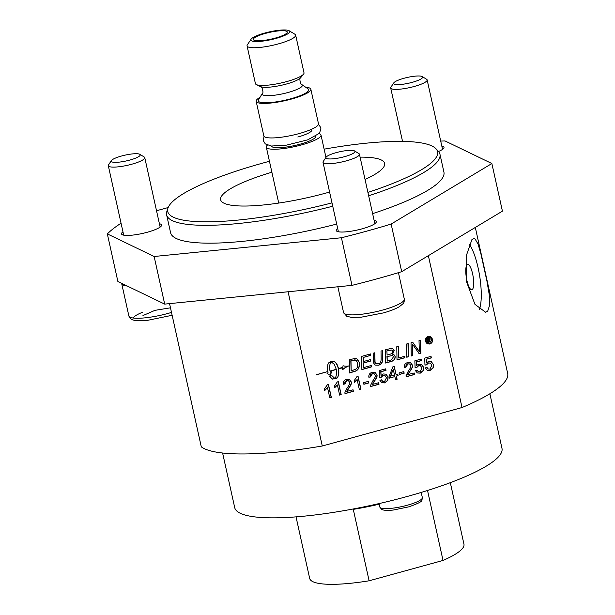 <?xml version="1.0" encoding="UTF-8"?>
<svg xmlns="http://www.w3.org/2000/svg" width="615" height="615" viewBox="0 0 615 615"><rect width="100%" height="100%" fill="white"/><g stroke="black" fill="none" stroke-linecap="round" stroke-linejoin="round"><path stroke-width="0.92" d="M356.715 358.722L358.284 360.19L359.145 362.358C359.621 366.648 358.491 369.5 355.754 370.93L349.551 372.844M355.831 360.106L354.863 359.837L350.811 360.744L351.157 371.029L356.362 368.862L357.207 367.547L357.646 362.827L355.924 360.144L350.988 360.828L351.157 371.029M359.321 362.443C359.798 366.732 358.66 369.584 355.924 371.014L349.551 372.982L349.335 359.775L355.093 358.407L356.808 358.76L359.145 362.358M428.863 340.825L427.971 340.802L428.332 342.447L427.686 342.624M429.577 338.204L430.077 338.919L429.27 340.333L430.946 341.732L430.046 341.978M429.239 339.203L427.586 339.08L427.832 340.172L429.416 339.288L429.07 338.919M427.586 339.08L428.009 340.256M430.946 341.732L430.139 342.086L428.148 340.887L428.509 342.532L427.717 342.755L426.825 338.742L429.67 338.235L430.246 339.003L429.447 340.418L431.123 341.809M429.908 340.641L429.27 340.333M429.416 339.288L427.763 339.165M428.778 340.772L428.178 340.748M363.872 384.306L363.519 382.699L368.324 381.377L368.677 382.984L363.872 384.306M368.17 381.423L368.5 382.899L363.849 384.183M357.892 376.265L360.751 389.164L359.337 389.556M360.751 389.164L359.368 389.679L357.115 379.532L354.248 382.223M357.115 379.532L354.425 382.307L354.086 380.762L357.031 376.495L358.038 376.219L360.928 389.249M378.533 382.784L379.017 384.275L370.622 386.581L370.561 385.421L372.813 380.893C374.889 378.079 375.719 376.196 375.288 375.25L374.135 373.759L372.406 373.666L370.499 376.949L368.854 377.226C368.585 374.673 369.684 373.051 372.152 372.336L375.065 372.467L376.903 374.85C377.502 375.996 376.649 378.14 374.358 381.285L372.452 384.452L378.679 382.738L379.017 384.275M374.896 372.382L376.734 374.766C377.326 375.911 376.48 378.056 374.181 381.2L372.452 384.452M378.84 384.191L370.591 386.458M374.043 373.72L372.229 373.582L370.584 374.766L370.499 376.949M370.33 376.864L368.846 377.11M352.902 389.833L353.21 391.24L344.961 393.515M349.351 379.478L351.104 381.823C351.695 382.968 350.85 385.113 348.551 388.25L346.645 391.424L353.048 389.795L353.387 391.325L344.992 393.638L344.93 392.478L347.183 387.942C349.259 385.136 350.089 383.253 349.658 382.307L348.505 380.816L346.775 380.716L344.869 384.006L343.224 384.275C342.955 381.731 344.054 380.101 346.522 379.394L349.435 379.524L351.273 381.907C351.872 383.053 351.019 385.198 348.728 388.334L346.822 391.509M348.413 380.777L346.599 380.631L344.954 381.823L344.7 383.921L343.216 384.167M379.939 380.408L381.538 379.816L382.891 381.485L384.521 381.6L386.512 377.687L385.036 375.596L383.145 375.481L381.115 377.387L379.609 377.595L379.363 370.584L385.674 368.846L386.012 370.368L380.946 371.768L381.031 375.434L383.253 373.966L385.959 374.166L388.134 377.08L387.804 380.416L384.821 382.907L381.869 382.745L379.939 380.408M385.782 374.081L387.957 376.995L387.627 380.331L384.652 382.822L381.784 382.699M385.52 368.885L385.836 370.284L380.77 371.683L381.031 375.434M381.415 379.862L382.807 381.438M384.952 375.557L382.976 375.396L381.115 377.387M380.939 377.303L379.609 377.479M338.165 381.692L341.025 394.599L339.611 394.984M341.025 394.599L339.641 395.114L337.389 384.959L334.522 387.65M337.389 384.959L334.698 387.734L334.36 386.197L337.304 381.93L338.312 381.654L341.202 394.684M389.326 378.01L394.861 376.618L389.349 378.133L389.026 376.664L392.954 366.663L394.23 366.309L396.091 374.72L397.805 374.251L398.128 375.719L396.421 376.188L397.106 379.294L395.545 379.724L394.861 376.618M397.659 374.289L397.959 375.634L396.245 376.103L396.929 379.209L395.522 379.601M393.239 369.292L390.379 376.165L394.538 375.15L393.239 369.292L390.556 376.249M394.084 366.356L396.091 374.72M328.302 384.406L331.162 397.313L329.748 397.697M331.162 397.313L329.778 397.828L327.526 387.673L324.659 390.364M327.526 387.673L324.835 390.448L324.497 388.911L327.441 384.644L328.448 384.367L331.339 397.398M361.874 369.584L361.651 356.385L370.538 353.94L370.561 355.439L363.311 357.438L363.373 361.551L370.484 359.598L370.507 361.097L363.396 363.05L363.473 367.639L371.214 365.51L371.237 367.009L361.874 369.584M371.037 365.556L371.06 366.924L361.866 369.454M370.315 359.644L370.338 361.013L363.227 362.965L363.473 367.639M370.361 353.986L370.561 355.439M370.384 355.355L363.311 357.438M363.134 357.353L363.373 361.551M327.418 371.644L316.118 374.927M316.079 374.766L327.564 371.606L316.079 374.766M373.144 353.225L374.789 352.772L375.05 362.35L376.111 363.719L378.263 363.834C380.27 363.526 381.231 361.689 381.131 358.322L381.008 351.057L382.653 350.604L382.776 358.353C382.961 362.043 381.584 364.318 378.656 365.187L375.142 365.072L373.428 362.781L373.144 353.225M382.476 350.65L382.599 358.268C382.784 361.958 381.415 364.234 378.479 365.102L375.05 365.033M374.612 352.818L374.919 360.882M374.75 360.797L374.873 362.266L376.026 363.673M331.839 375.719L333.907 377.979L335.067 378.494L335.575 377.856L336.682 373.605L336.305 369.507L330.317 371.022M334.406 361.559L336.474 363.711L338.419 368.485L342.816 367.409L343.016 365.748A12.9 12.254 115.8 0 0 348.69 365.948A22.417 21.294 115.8 0 0 342.524 369.8L342.601 367.639L338.481 368.777L338.857 372.782L337.827 376.995L336.121 378.44L332.331 379.017M348.052 366.056A22.417 21.294 115.8 0 0 342.555 369.538M331.37 371.914A23.278 22.109 115.8 0 0 330.27 375.365M336.305 369.507L330.347 371.145L336.244 369.215L334.237 364.341L331.216 361.828L330.047 363.811L329.555 367.678L330.247 372.083L331.608 371.844A23.278 22.109 115.8 0 0 330.447 375.457A25.815 24.523 -64.2 0 1 326.896 373.144L328.072 372.821L327.38 368.408L327.872 364.549L328.81 362.773L330.117 361.881L333.146 361.159L335.298 362.174L337.251 364.833L338.596 368.57M329.894 370.63L330.424 372.167M329.655 369.146L330.063 370.714M329.555 367.678L329.832 369.231M329.586 366.279L329.732 367.762M329.755 364.979L329.763 366.363M330.047 363.811L329.924 365.064M330.463 362.827L330.224 363.896M330.985 362.035L330.639 362.911M332.1 362.204L331.393 361.912M338.719 370.13L338.727 375.227L336.935 378.24L332.492 379.094L329.594 376.342L331.939 375.696L334.844 378.448M342.778 367.724L338.657 368.862L338.896 370.215M385.613 363.05L385.39 349.85L390.902 348.428L392.777 348.674L394.177 350.588L392.578 354.217L393.831 354.517L395.138 356.239C395.414 358.722 394.261 360.436 391.67 361.389L385.613 363.05M393.738 354.471L394.961 356.154C395.237 358.637 394.084 360.352 391.494 361.305L385.605 362.919M392.685 348.636L394 350.504L392.578 354.217M391.632 359.806L393.469 356.708L392.639 355.532L387.135 356.546L387.212 361.105L391.632 359.806M392.555 355.493L387.135 356.546M391.778 349.981L386.873 350.819L387.104 355.047L389.718 354.332C392.109 353.656 393.093 352.579 392.67 351.104L391.863 350.02L387.05 350.904M386.958 356.462L387.212 361.105M386.873 350.819L387.104 355.047M403.663 371.652L403.993 373.128L399.343 374.412M403.993 373.128L399.366 374.535L399.012 372.936L403.817 371.614L404.17 373.213M397.006 359.913L396.79 346.714L398.42 346.268L398.612 357.968L404.916 356.231L404.939 357.73L397.006 359.913M404.739 356.285L404.762 357.646L397.006 359.783M398.251 346.314L398.612 357.968M414.026 373.013L414.333 374.42L406.092 376.688M410.474 362.658L412.227 364.995C412.819 366.14 411.973 368.285 409.675 371.429L407.768 374.596L414.172 372.967L414.51 374.504L406.115 376.811L406.054 375.657L408.306 371.122C410.382 368.308 411.212 366.432 410.782 365.479L409.628 363.995L407.899 363.896L405.992 367.178L404.347 367.455C404.078 364.91 405.177 363.281 407.645 362.566L410.559 362.696L412.396 365.079C412.996 366.225 412.142 368.37 409.851 371.514L407.945 374.681M409.536 363.949L407.722 363.811L406.077 364.995L405.823 367.094L404.339 367.339M406.769 357.23L406.546 344.031L408.176 343.577L408.398 356.785L406.769 357.23M408.006 343.624L408.222 356.7L406.761 357.1M416.909 370.099L418.3 371.668M421.36 364.357L423.451 367.224L423.12 370.561L420.145 373.051L417.277 372.936M421.014 359.122L421.329 360.521L416.263 361.912L416.347 365.579L418.746 364.195L421.452 364.403L423.627 367.309L423.297 370.645L420.314 373.136L417.362 372.974L415.433 370.637L417.032 370.053L418.385 371.714L420.014 371.837L422.005 367.916L420.529 365.825L418.638 365.717L416.609 367.616L415.102 367.824L414.856 360.813L421.167 359.075L421.506 360.598L416.44 361.997L416.524 365.664M420.445 365.787L418.469 365.633L416.432 367.532L415.102 367.716M411.251 355.993L411.028 342.793L412.765 342.317L419.307 351.765L419.015 340.595L420.614 340.157L420.845 353.356L419.207 353.802L412.519 344.162L412.842 355.555L411.251 355.993M412.519 344.162L412.665 355.47L411.243 355.862M420.437 340.203L420.675 353.271L419.13 353.694M412.673 342.34L418.077 349.658M417.908 349.574L419.307 351.765M426.772 367.378L428.163 368.954M431.138 361.597L433.314 364.511L432.983 367.847L430.008 370.338L427.141 370.215M430.877 356.4L431.192 357.799L426.126 359.198L426.21 362.865L428.609 361.482L431.315 361.682L433.49 364.595L433.16 367.931L430.177 370.422L427.225 370.261L425.296 367.924L426.895 367.339L428.248 369L429.877 369.115L431.868 365.202L430.392 363.111L428.501 362.996L426.472 364.903L424.965 365.11L424.719 358.099L431.03 356.362L431.369 357.884L426.303 359.283L426.387 362.95M430.308 363.073L428.332 362.911L426.295 364.818L424.965 365.003M428.102 336.505L430.661 336.72L432.614 339.257C432.899 341.609 431.953 343.201 429.77 344.039L427.194 343.816L425.242 341.287C424.965 338.911 425.918 337.32 428.102 336.505M430.577 336.682L432.445 339.173C432.729 341.525 431.776 343.116 429.593 343.954L427.11 343.77M430.239 337.381L428.086 337.166L426.71 337.95L425.864 339.372L425.795 341.01L427.456 343.078M425.972 341.094L427.54 343.124L429.608 343.308L431.899 339.457L430.331 337.42L428.263 337.243L425.795 341.01M428.355 255.663L462.026 407.537L322.283 445.998L288.089 291.764M311.882 129.888A20.218 4.036 167.5 0 1 297.829 137.007M256.171 101.337L263.82 135.861A27.998 5.589 -12.5 0 0 299.028 133.601A27.998 5.589 -12.5 0 0 318.485 123.738L310.836 89.221A27.998 5.589 167.5 0 1 291.379 99.076A27.998 5.589 167.5 0 1 256.171 101.337A27.998 5.589 167.5 0 1 259.991 97.347M286.567 31.28A17.374 3.467 -12.5 0 0 266.487 33.118A17.374 3.467 -12.5 0 0 253.549 39.89A17.374 3.467 -12.5 0 0 271.054 39.145A17.374 3.467 -12.5 0 0 287.243 32.418A17.374 3.467 -12.5 0 0 286.567 31.28M275.904 38.461A19.911 3.974 167.5 0 1 251.105 39.191A19.911 3.974 167.5 0 1 269.447 31.88A19.911 3.974 167.5 0 1 289.158 30.75A19.911 3.974 167.5 0 1 275.904 38.461M319.185 133.632A27.998 5.589 167.5 0 1 320.999 135.054A27.998 5.589 167.5 0 1 301.535 144.909A27.998 5.589 167.5 0 1 266.326 147.169A27.998 5.589 167.5 0 1 267.364 145.117M251.105 39.191L247.353 44.81A24.884 4.966 -12.5 0 0 247.069 45.91A24.884 4.966 -12.5 0 0 278.364 43.896A24.884 4.966 -12.5 0 0 295.661 35.132A24.884 4.966 -12.5 0 0 294.931 34.263L289.158 30.75M295.661 35.132L304.01 72.816A24.884 4.966 167.5 0 1 303.549 74.154A24.884 4.966 167.5 0 1 286.713 81.58A24.884 4.966 167.5 0 1 256.409 84.601A24.884 4.966 167.5 0 1 255.417 83.586L247.069 45.91M305.678 87.222A27.998 5.589 167.5 0 1 310.836 89.221M290.764 98.784A25.822 5.151 167.5 0 1 258.515 99.853L262.359 93.349A20.572 4.105 167.5 0 0 288.051 92.496A20.572 4.105 167.5 0 0 301.85 84.593L308.077 88.86A25.822 5.151 167.5 0 1 290.764 98.784M393.792 82.864L390.917 87.169A18.665 3.721 -12.5 0 0 390.702 87.999A18.665 3.721 -12.5 0 0 402.571 88.875A18.665 3.721 -12.5 0 0 422.205 83.748A18.665 3.721 -12.5 0 0 427.148 79.912A18.665 3.721 -12.5 0 0 426.602 79.258L422.174 76.567A14.845 2.96 167.5 0 1 418.677 80.135A14.845 2.96 167.5 0 1 401.695 84.386A14.845 2.96 167.5 0 1 393.792 82.864A14.845 2.96 167.5 0 1 407.468 77.413A14.845 2.96 167.5 0 1 422.174 76.567M121.724 283.369A31.111 6.204 -12.5 0 0 121.739 283.807A31.111 6.204 -12.5 0 0 127.174 285.998L117.888 281.524L107.333 233.908A211.537 42.204 167.5 0 1 121.055 223.214M111.4 160.584L108.524 164.897A18.665 3.721 -12.5 0 0 108.309 165.719A18.665 3.721 -12.5 0 0 127.336 165.32A18.665 3.721 -12.5 0 0 144.756 157.64A18.665 3.721 -12.5 0 0 144.21 156.986L139.782 154.296A14.845 2.96 167.5 0 1 126.359 160.922A14.845 2.96 167.5 0 1 111.4 160.584A14.845 2.96 167.5 0 1 129.05 154.373A14.845 2.96 167.5 0 1 139.782 154.296M170.478 307.815L154.98 310.344L142.949 315.572M326.096 157.202L323.229 161.507A18.665 3.721 -12.5 0 0 323.006 162.329A18.665 3.721 -12.5 0 0 323.759 163.098A18.665 3.721 -12.5 0 0 344.285 161.399A18.665 3.721 -12.5 0 0 359.452 154.25A18.665 3.721 -12.5 0 0 358.906 153.596L354.486 150.906A14.845 2.96 167.5 0 1 344.3 156.74A14.845 2.96 167.5 0 1 326.527 158.462A14.845 2.96 167.5 0 1 326.096 157.202A14.845 2.96 167.5 0 1 339.78 151.751A14.845 2.96 167.5 0 1 354.486 150.906M440.709 141.081A211.537 42.204 167.5 0 1 445.052 140.95L491.862 163.536L391.14 224.06A211.537 42.204 167.5 0 1 341.425 237.751L351.988 285.368L164.697 304.11L127.174 285.998M168.164 207.539L156.525 210.745M107.333 233.908L154.142 256.493L341.425 237.751M441.801 146.024A20.533 4.097 167.5 0 1 443.992 147.285A20.533 4.097 167.5 0 1 438.526 151.513M159.408 223.752A20.533 4.097 167.5 0 1 161.599 225.013A20.533 4.097 167.5 0 1 142.442 233.454A20.533 4.097 167.5 0 1 121.509 233.9A20.533 4.097 167.5 0 1 122.962 231.832M374.112 220.362A20.533 4.097 167.5 0 1 376.303 221.623A20.533 4.097 167.5 0 1 357.146 230.064A20.533 4.097 167.5 0 1 336.213 230.51A20.533 4.097 167.5 0 1 337.666 228.442M368.662 195.778A139.989 27.929 -12.5 0 0 439.963 154.265L443.922 172.115A139.989 27.929 167.5 0 1 372.621 213.636M336.697 224.068A139.989 27.929 167.5 0 1 170.586 232.716L166.627 214.858A139.989 27.929 -12.5 0 0 332.738 206.217M324.128 149.168A138.191 27.567 167.5 0 1 431.968 145.986A138.191 27.567 167.5 0 1 435.912 148.715A138.191 27.567 167.5 0 1 367.916 192.41M332 202.881A138.191 27.567 167.5 0 1 167.957 208.124A138.191 27.567 167.5 0 1 269.455 161.284M329.594 192.049A83.994 16.759 167.5 0 1 326.257 192.987A83.994 16.759 167.5 0 1 220.631 199.76A83.994 16.759 167.5 0 1 271.884 172.223M360.09 157.133A83.994 16.759 167.5 0 1 384.636 163.406A83.994 16.759 167.5 0 1 365.041 179.465M167.957 208.124L166.865 211.445A139.989 27.929 -12.5 0 0 166.627 214.858M439.963 154.265A139.989 27.929 -12.5 0 0 438.303 151.267L435.912 148.715M475.31 227.45L507.667 373.42A158.655 31.649 167.5 0 1 462.026 407.537M487.71 311.121L485.627 312.266L474.949 304.333L466.462 281.562L466.416 255.379L471.882 239.696L473.604 238.605L475.08 238.997L478.016 243.994L480.892 253.811L486.957 281.193L489.209 294.5L489.701 304.963L487.71 311.121M169.548 303.625L201.297 446.851A158.655 31.649 167.5 0 0 322.283 445.998M479.408 309.576A37.331 9.963 80.7 0 0 479.769 276.689A37.331 9.963 80.7 0 0 469.345 244.186M467.008 264.742A12.861 3.429 -99.3 0 1 467.661 264.358A12.861 3.429 -99.3 0 1 473.12 276.496A12.861 3.429 -99.3 0 1 471.805 289.742A12.861 3.429 -99.3 0 1 466.585 278.918A12.861 3.429 -99.3 0 1 467.008 264.742M491.862 163.536L502.424 211.153L401.703 271.684L391.14 224.06M401.703 271.684A211.537 42.204 167.5 0 1 351.988 285.368M164.697 304.11L154.142 256.493M489.871 393.761L501.978 448.373A136.876 27.306 167.5 0 1 374.258 504.661A136.876 27.306 167.5 0 1 234.715 507.621L222.607 453.017M450.318 482.667L463.964 544.221A79.012 15.767 167.5 0 1 443.031 560.442L369.115 580.791A79.012 15.767 167.5 0 1 309.683 578.431L296.03 516.869M369.115 580.791L353.279 509.366A79.012 15.767 -12.5 0 0 379.201 504.192M427.525 490.486L443.031 560.442M271.492 146.032A22.709 4.528 -12.5 0 0 300.051 144.194A22.709 4.528 -12.5 0 0 315.833 136.199M301.85 84.593C300.643 85.539 298.89 77.721 300.674 77.713A21.202 4.228 167.5 0 1 286.336 84.04A21.202 4.228 167.5 0 1 260.514 86.615C262.136 85.869 263.858 93.695 262.359 93.349M142.242 312.389A27.375 5.458 -12.5 0 0 133.347 318.04M171.5 312.42A31.111 6.204 167.5 0 1 128.866 315.949L121.739 283.807M343.57 312.558L346.699 316.233L351.334 317.371L361.266 317.186L383.56 312.881C390.241 310.982 395.476 308.945 399.25 306.77L403.102 303.656C403.909 303.18 404.316 301.658 404.309 299.09A31.111 6.204 167.5 0 1 379.025 311.006A31.111 6.204 167.5 0 1 344.823 313.835A31.111 6.204 167.5 0 1 343.57 312.558L337.85 286.782M421.206 492.438L422.344 497.589A21.779 4.343 167.5 0 1 402.026 506.545A21.779 4.343 167.5 0 1 379.824 507.014L379.063 503.577M264.035 136.315L263.297 140.689L265.303 143.91L271.4 146.024L286.605 145.117L307.769 139.82L319.546 133.224L321.007 127.928L318.485 124.245M266.326 147.169L278.718 203.065M320.999 135.054L325.958 157.417M300.674 77.713L303.549 74.154M260.514 86.615L256.409 84.601M442.539 149.353L427.148 79.912M402.533 141.373L390.702 87.999M160.146 227.081L144.756 157.64M123.7 235.161L108.309 165.719M172.131 315.287L146.239 320.607L136.776 320.776L132.648 319.908L130.611 318.747L128.866 315.949M374.85 223.691L359.452 154.25M338.404 231.77L323.006 162.329M404.309 299.09L398.451 272.668M422.344 497.589C420.914 500.602 426.064 500.656 408.967 506.806L393.239 510.05C382.884 510.996 381.661 509.358 381.5 509.258L379.824 507.014"/></g></svg>
